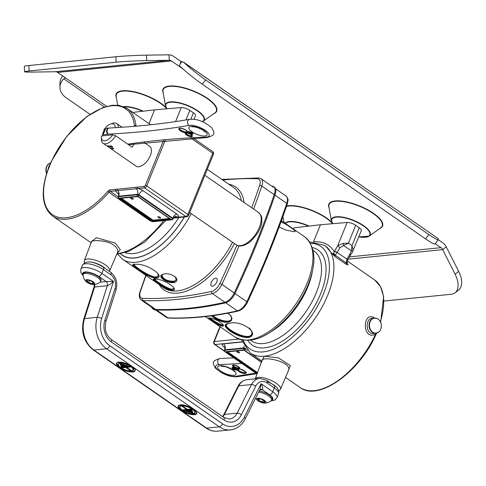 <?xml version="1.0" encoding="UTF-8"?>
<svg xmlns="http://www.w3.org/2000/svg" width="486" height="486" viewBox="0 0 486 486"><rect width="100%" height="100%" fill="white"/><g stroke="black" fill="none" stroke-linecap="round" stroke-linejoin="round"><path stroke-width="0.73" d="M146.474 55.155L169.025 54.827A10.905 8.584 -95.8 0 1 173.387 56.224L181.084 61.552L179.152 66.296L171.461 60.963A5.455 4.295 84.2 0 0 169.28 60.27L146.736 60.592L146.474 55.155A21.809 0.911 177.3 0 0 115.899 56.753L116.16 62.196A21.809 0.911 -2.7 0 1 146.736 60.592M181.078 61.552L181.09 61.558A10.905 5.583 124.7 0 1 181.964 61.552L180.13 63.909L181.084 61.558M438.336 239.744L442.904 242.915A10.905 8.584 -95.8 0 1 446.239 246.852L458.681 271.413L455.084 274.189A21.809 12.077 52.3 0 1 455.03 292.803A21.809 12.077 52.3 0 1 451.184 294.267L384.001 301.041M62.737 75.944A21.809 15.078 179.9 0 0 59.954 83.331L59.96 87.273A21.809 15.078 -0.1 0 1 63.733 78.775L65.428 77.803L106.628 106.349M90.038 114.325L66.327 97.899A21.809 15.078 -0.1 0 1 59.96 87.273M116.16 62.196L29.154 70.974L28.899 65.531A21.809 0.911 177.3 0 0 24.3 66.309L24.555 71.752A21.809 0.911 -2.7 0 0 32.957 72.074L55.501 71.746A5.455 4.295 -95.8 0 1 57.688 72.444L65.428 77.803M455.084 274.189L442.649 249.628A5.455 4.295 84.2 0 0 440.978 247.66L435.249 243.686M182.967 68.933L179.146 66.296M183.58 62.172L437.758 238.322A21.809 2.09 -142 0 1 438.366 239.701A21.809 2.09 -142 0 1 428.913 234.592L205.602 79.904A21.809 2.09 -142 0 1 184.194 62.682L181.964 61.552M180.543 66.704L179.194 66.321L180.13 63.909M180.853 66.959A21.809 2.09 38 0 0 202.261 84.187L425.572 238.875A21.809 2.09 38 0 0 435.025 243.978L438.366 239.701M455.03 292.803L458.626 290.027A21.809 12.077 -127.7 0 0 458.681 271.413M28.899 65.531L115.899 56.753M24.555 71.752A21.809 0.911 -2.7 0 1 29.154 70.974M83.003 275.131A9.404 3.232 22.1 0 1 83.076 274.535L83.519 273.448A9.404 3.232 22.1 0 1 84.254 272.725A9.404 3.232 22.1 0 1 94.721 274.541A9.404 3.232 22.1 0 1 100.948 280.525L100.505 281.613A9.404 3.232 22.1 0 1 100.146 282.093A10.473 10.473 0 0 1 93.045 284.541A4.933 1.695 22.1 0 1 86.386 281.831A4.933 1.695 22.1 0 1 85.967 279.875A4.933 1.695 22.1 0 1 93.002 281.68A4.933 1.695 22.1 0 1 93.045 284.541M87.516 280.155L86.575 280.975L87.79 281.473L88.64 282.858L90.615 282.974L92.219 283.988A3.839 1.318 22.1 0 1 88.64 282.858A3.839 1.318 22.1 0 1 86.575 280.975A3.839 1.318 22.1 0 1 87.024 280.319A3.839 1.318 22.1 0 1 88.088 280.228A3.839 1.318 22.1 0 1 91.666 281.358A3.839 1.318 22.1 0 1 93.646 283.004A3.839 1.318 22.1 0 1 93.731 283.241A3.839 1.318 22.1 0 1 92.219 283.988L93.16 283.168L93.731 283.241L93.591 282.907M88.64 282.858L89.594 280.519M92.219 283.988L92.948 282.202M83.076 274.535A9.404 3.232 22.1 0 1 83.811 273.818A9.404 3.232 22.1 0 1 94.278 275.635A9.404 3.232 22.1 0 1 100.505 281.613M259.214 391.005A9.404 3.232 22.1 0 1 271.838 397.591A9.404 3.232 22.1 0 1 272.057 399.049L271.613 400.136A9.404 3.232 22.1 0 1 271.255 400.616A10.473 10.473 0 0 1 264.153 403.058A4.933 1.695 22.1 0 1 257.495 400.355A4.933 1.695 22.1 0 1 259.293 398.301A4.933 1.695 22.1 0 1 265.721 401.728A4.933 1.695 22.1 0 1 264.153 403.058M258.722 400.737A3.839 1.318 22.1 0 1 257.787 399.049L258.437 399.443L258.722 400.737L260.642 401.084L262.191 402.323A3.839 1.318 22.1 0 1 258.722 400.737L259.518 398.781M258.309 398.787L257.787 399.049A3.839 1.318 22.1 0 1 258.133 398.836A3.839 1.318 22.1 0 1 260.326 398.939A3.839 1.318 22.1 0 1 263.801 400.525A3.839 1.318 22.1 0 1 264.755 401.527A3.839 1.318 22.1 0 1 264.73 402.214L264.445 400.92M264.73 402.214A3.839 1.318 22.1 0 1 262.191 402.323L263.643 401.819L264.73 402.214M262.191 402.323L263.108 400.069M258.674 392.081A9.404 3.232 22.1 0 1 271.395 398.684A9.404 3.232 22.1 0 1 271.613 400.136M259.876 389.675L260.703 389.268A3.274 2.576 -95.8 0 1 260.715 389.262A3.274 2.576 -95.8 0 1 262.203 389.669C263.23 389.201 262.877 387.208 261.128 383.691L259.931 389.584L245.211 418.92A3.274 1.27 26.6 0 0 244.294 417.249A21.269 16.737 -95.8 0 1 222.473 423.78A3.274 1.677 124.7 0 1 219.314 426.823A24.537 19.312 84.2 0 0 230.443 429.891C236.937 429.01 241.858 425.353 245.211 418.92M107.339 285.732C108.803 285.361 110.857 283.921 113.487 281.418L106.094 281.54A3.274 2.576 -95.8 0 1 107.339 285.732L97.255 317.309A24.537 19.312 84.2 0 0 106.598 348.754L219.314 426.823L206.599 428.111L93.883 350.035A24.537 19.312 -95.8 0 1 84.54 318.591L94.624 287.013L107.339 285.732M94.223 286.369L94.624 287.013A3.274 2.576 -95.8 0 0 94.582 284.48M192.906 413.057L191.94 413.458L193.319 413.319L192.237 412.571M191.855 411.417L188.519 411.727M192.48 411.879L189.285 412.505L192.893 412.14L191.812 411.393M191.429 410.239L185.865 410.773M192.055 410.7L186.63 411.551L192.468 410.962L191.387 410.214M182.949 406.345L186.94 409.109L186.636 409.51L182.9 409.85L183.975 410.597L192.043 409.783L190.962 409.036L187.396 409.394L182.979 406.332M183.21 409.813L182.9 409.85M182.317 406.369L186.46 409.491M191.63 409.516L183.975 410.597M183.386 409.838L184.03 410.287L191.284 409.279M186.041 410.792L186.685 411.241L191.709 410.457M186.496 410.743L186.8 410.956M191.35 412.699L191.994 413.149L192.565 412.821M191.806 412.65L192.11 412.863M188.696 411.745L189.34 412.195L192.134 411.636M189.151 411.697L189.455 411.909M183.842 409.789L184.145 410.002M179.966 406.363A8.177 2.813 22.1 0 1 180.014 406.217A8.177 2.813 22.1 0 1 181.819 405.294A8.177 2.813 22.1 0 1 190.761 407.669A8.177 2.813 22.1 0 1 195.172 412.371A8.177 2.813 22.1 0 1 195.105 412.505M178.447 405.755A9.817 3.378 -157.9 0 0 186.32 412.42A9.817 3.378 -157.9 0 0 196.617 413.13M121.925 363.886L120.959 364.287L122.338 364.148L121.257 363.407L120.194 363.51M121.257 363.407L122.15 364.02M120.364 363.534L121.014 363.978L120.826 363.485M121.579 363.65L121.129 363.698M124.58 364.84L121.385 365.472L124.993 365.108L123.912 364.36L120.619 364.688M120.789 364.713L121.439 365.156L121.251 364.664M124.234 364.603L121.555 364.877M127.235 365.794L121.81 366.651L127.648 366.061L126.567 365.314L121.044 365.867M121.214 365.891L121.865 366.341L121.676 365.843M126.889 365.557L121.98 366.055M131.007 370.332L126.737 367.373L130.297 367.015L129.221 366.268L121.154 367.082L122.235 367.829L122.101 367.021M121.154 367.082L121.47 367.052M122.235 367.829L125.801 367.471L125.971 366.875L122.405 367.234M125.801 367.471L130.254 370.557L130.43 369.961L125.971 366.875M126.737 367.373L126.639 366.808L129.543 366.511M133.498 369.834A8.177 2.813 -157.9 0 0 133.565 369.7A8.177 2.813 -157.9 0 0 127.046 364.014A8.177 2.813 -157.9 0 0 118.408 363.54A8.177 2.813 -157.9 0 0 118.365 363.692M135.011 370.46A9.817 3.378 22.1 0 1 132.921 371.419A9.817 3.378 22.1 0 1 122.387 368.674A9.817 3.378 22.1 0 1 116.847 363.078M275.167 194.522A10.905 5.583 -55.3 0 0 274.347 187.134L273.582 186.6A10.905 5.583 124.7 0 1 274.396 193.993L275.167 194.522A600.356 307.407 124.7 0 1 234.878 293.744L234.106 293.21A10.905 5.583 124.7 0 1 224.611 302.365L225.383 302.893A10.905 5.583 -55.3 0 0 234.878 293.744M225.383 302.893A600.356 307.407 124.7 0 1 155.399 309.959L154.627 309.424A10.905 5.583 124.7 0 1 152.89 308.883A10.905 5.583 124.7 0 1 151.693 307.255M152.89 308.883L153.655 309.412A10.905 5.583 -55.3 0 0 155.399 309.959M161.492 275.216A600.356 307.407 -55.3 0 0 160.945 276.662M154.627 309.424A600.356 307.407 -55.3 0 0 224.611 302.365M234.106 293.21A600.356 307.407 -55.3 0 0 274.396 193.993M271.631 186.047A600.356 307.407 -55.3 0 1 271.838 186.053A10.905 5.583 124.7 0 1 273.582 186.6M353.182 250.187L351.998 245.667L351.402 250.934A2.181 1.367 7.1 0 0 353.182 250.187L361.323 230.613A6.543 2.248 -157.9 0 0 359.276 227.746L355.709 225.273A6.543 2.248 -157.9 0 0 347.144 222.473L320.444 224.751L313.531 241.779M320.444 224.751L294.802 227.752A6.543 2.248 -157.9 0 0 293.429 228.487L293.265 228.882M380.72 329.295A7.539 5.935 -95.8 0 1 378.734 332.035A7.539 5.935 -95.8 0 1 371.468 331.027A7.539 5.935 -95.8 0 1 370.071 321.92A7.539 5.935 -95.8 0 1 377.385 318.646A7.539 5.935 -95.8 0 1 380.72 329.295M294.158 231.743L286.236 230.145L279.116 226.986M281.054 221.725L286.351 224.587L292.766 228.882L295.136 231.002L295.172 231.494L294.419 231.731M228.608 323.579C216.878 324.162 238.043 338.827 248.632 337.448C261.419 333.791 240.254 319.132 228.608 323.579A0.547 0.413 77.8 0 0 229.106 323.482M210.238 318.075C204.46 316.246 216.92 324.873 221.889 326.094C227.952 326.726 215.778 318.391 210.238 318.075A0.547 0.456 100.6 0 0 210.541 318.136M211.44 315.839L215.219 318.64L219.921 320.948L224.496 322.236L228.347 322.285L231.154 320.9L231.992 318.482L230.947 315.851L227.904 313.178M374.943 318.111C362.252 309.643 361.766 341.293 375.587 334.149A65.434 33.504 124.7 0 1 300.105 387.512L285.543 377.428M287.876 371.978L290.324 365.624L278.539 357.89L264.256 356.214L262.452 359.834M325.584 245.965L332.26 253.935L335 256.559L346.208 264.329L348.037 264.864L347.204 263.163M332.825 254.257L332.467 254.239M262.361 360.223L262.367 360.211C263.072 355.959 293.076 361.924 288.38 370.788L280.489 389.243A13.669 4.702 -157.9 0 0 273.168 381.382A13.669 4.702 -157.9 0 0 258.181 377.391A13.669 4.702 -157.9 0 0 255.205 378.861L262.41 359.488L262.653 359.84M335 256.559A2.181 1.118 124.7 0 1 335.127 255.199L332.26 253.935L333.59 253.485A2.181 1.792 -27.3 0 1 331.889 253.242M346.208 264.329A2.181 1.118 124.7 0 1 346.342 262.962L335.188 255.156A2.181 1.233 -125 0 0 333.59 253.485L334.247 251.669C329.915 244.531 323.117 241.244 313.865 241.797M347.265 263.655L348.037 264.864L346.336 262.877L347.168 262.841L347.405 263.971L347.107 262.853L347.557 260.326A2.181 0.747 22.1 0 0 346.876 259.372L346.336 262.877M343.25 243.304L348.432 243.194L343.59 245.521L343.25 243.304L337.679 245.776L339.975 247.666L343.59 245.521L351.402 250.934L349.707 254.403L350.661 254.907L347.63 260.162A2.181 0.747 22.1 0 0 346.943 259.208L346.876 259.372M349.707 254.403L346.943 259.208L337.175 252.434L339.975 247.666M347.338 263.795A2.181 1.823 153.8 0 0 347.776 264.25M335.188 255.156L337.102 252.605A2.181 0.747 -157.9 0 0 334.247 251.669L334.319 251.505A2.181 0.747 22.1 0 1 337.175 252.434L337.102 252.605M229.404 314.235L231.208 316.623L231.482 318.938C230.68 324.448 217.035 320.505 212.376 315.718M231.524 318.719C230.431 323.7 218.001 320.238 213.02 315.627M249.184 327.959C251.359 330 252.234 331.968 251.815 333.87C250.181 343.013 223.536 328.955 226.142 325.049L227.636 323.834M251.863 333.657C249.932 342.162 224.745 328.901 226.269 324.806M223.092 324.721L223.044 325.067C222.412 327.357 209.345 318.889 209.594 317.984M223.098 324.794C221.768 326.094 212.206 319.982 210.262 318.093M375.721 334.678A1.094 0.304 -155.3 0 0 375.939 334.599A1.094 0.304 -155.3 0 0 375.587 334.149L376.304 333.171M224.471 351.068L215.043 344.538A2.181 1.118 124.7 0 1 214.569 344.434L224.599 351.378M219.939 326.677L213.791 341.822A2.181 0.747 22.1 0 1 214.271 341.573L220.237 326.884M242.162 341.804L215.043 344.538A2.181 1.719 -95.8 0 1 214.271 341.573L238.766 339.1M378.734 332.035L375.824 333.238L373.625 333.463C365.496 334.745 365.126 318.494 372.1 318.269L374.293 318.051A7.636 6.008 84.2 0 0 369.67 321.908A7.636 6.008 84.2 0 0 370.144 329.751A7.636 6.008 84.2 0 0 375.824 333.238A7.636 6.008 84.2 0 0 377.27 332.855M239.203 352.848A1.47 0.504 22.1 0 1 237.593 352.417A1.47 0.504 22.1 0 1 236.797 351.572A1.47 0.504 22.1 0 1 238.353 351.657A1.47 0.504 22.1 0 1 239.525 352.684A1.47 0.504 22.1 0 1 239.203 352.848M247.423 350.576L244.938 348.857A1.094 0.377 -157.9 0 0 243.498 348.389A1.094 0.857 84.2 0 0 243.887 349.871A1.094 0.559 -55.3 0 0 244.938 348.857L245.132 348.383A4.362 2.236 124.7 0 1 245.296 348.012M261.547 362.343L243.99 350.181M243.929 350.145L226.263 351.925M257.106 373.898L225.146 351.761A1.094 0.857 -95.8 0 1 224.763 350.278A1.094 0.377 -157.9 0 0 224.52 350.406A1.094 1.094 0 0 0 224.909 351.712A1.094 0.559 -55.3 0 0 225.146 351.761L243.887 349.871L261.62 362.155M257.598 372.628L227.6 351.846M216.847 281.904A4.568 2.339 124.7 0 1 211.446 285.944A4.568 2.339 124.7 0 1 212.127 280.859A4.568 2.339 124.7 0 1 216.647 278.435A4.568 2.339 124.7 0 1 216.847 281.904M185.95 119.951L189.838 110.377A6.543 2.248 -157.9 0 0 181.272 107.576L154.578 109.854L132.775 112.406M189.838 110.377L193.41 112.849L190.84 119.179M193.999 119.307L195.457 115.717A6.543 2.248 -157.9 0 0 193.41 112.849M49.967 163.156A7.539 5.935 84.2 0 0 48.503 163.976A7.539 5.935 84.2 0 0 46.516 166.716A7.539 5.935 84.2 0 0 46.589 173.617M155.648 278.284C167.5 277.397 146.335 262.738 135.624 264.414C125.224 262.191 146.389 276.85 155.648 278.284A0.547 0.443 -88.5 0 1 155.484 277.542C148.57 277.154 132.392 265.642 133.741 264.712L133.978 264.487M174.595 282.36C182.195 279.699 169.687 271.212 162.925 274.402C155.927 276.078 168.095 284.419 174.595 282.36A0.547 0.389 -108.4 0 1 174.34 281.637C169.845 283.277 160.404 278.241 161.68 275.641L163.089 274.347M171.71 290.391C180.944 290.494 163.849 278.648 155.538 279.195C147.307 277.063 164.402 288.903 171.71 290.391A0.547 0.45 -84.5 0 1 171.558 289.65C166.188 289.012 153.181 279.912 154.244 279.225L154.305 279.152M109.951 189.905A1.094 0.857 84.2 0 0 110.34 191.387L116.02 190.816A1.094 0.857 -95.8 0 1 115.632 189.333L109.951 189.905A3.274 1.677 -55.3 0 0 107.843 191.253A64.34 32.945 124.7 0 1 56.564 216.738A64.34 32.945 124.7 0 1 47.956 170.118A1.094 0.443 -160.6 0 0 47.695 170.288C40.411 192.189 42.051 207.449 52.609 216.076A65.434 33.504 -55.3 0 0 108.931 192.286L150.338 220.966L152.501 221.531M117.005 253.613L120.297 249.64L115.395 243.109L96.453 237.733L91.575 241.475M91.781 241.481L91.538 241.135L91.496 241.852C91.714 239.884 106.276 239.902 113.639 245.023C117.059 247.641 118.353 250.108 117.509 252.428L117.509 252.428M154.578 109.854L148.977 123.632M173.611 287.512L173.727 288.891L171.558 289.65M173.8 288.648L171.795 289.176C166.984 288.733 155.35 280.629 154.548 279.14M157.804 273.278L158.375 276.17L155.484 277.542M158.448 275.933L155.702 277.069C149.245 276.832 133.972 265.97 133.954 264.499M158.685 274.961L158.551 275.714M174.924 276.473L176.339 279.723L174.34 281.637M176.375 279.505L174.468 281.175C167.755 281.37 163.527 279.45 161.783 275.404M161.838 275.161L161.99 274.833M176.406 278.192L176.43 279.292M118.347 193.337A4.362 2.236 -55.3 0 0 117.691 193.276A5.455 1.877 -157.9 0 1 116.02 190.816L117.6 190.603A1.094 0.857 -95.8 0 1 117.32 189.206L115.632 189.333M118.633 193.483L118.207 193.142C118.639 193.015 118.736 194.072 118.487 196.32A1.094 0.377 22.1 0 1 118.724 196.198A4.362 3.432 84.2 0 0 117.6 190.603L138.17 188.58A1.094 0.857 -95.8 0 1 137.787 187.098L117.32 189.206M47.956 170.118L51.516 161.34A1.094 0.304 -155.3 0 0 51.297 161.419A1.094 0.304 -155.3 0 0 51.382 161.631M163.557 140.411L145.278 185.433A1.094 0.559 124.7 0 1 144.221 186.448A1.094 0.857 84.2 0 0 144.603 187.93L185.804 216.47A2.181 1.118 -55.3 0 0 187.912 214.435A2.181 0.747 22.1 0 1 188.592 215.389L213.445 154.19A2.181 0.747 -157.9 0 0 212.765 153.236A2.181 1.118 -55.3 0 0 212.668 151.577L193.319 138.176M173.63 217.698L185.804 216.47A2.181 1.719 84.2 0 0 186.794 216.738A2.181 2.181 0 0 0 188.592 215.389M49.286 165.319L48.181 168.654M130.892 197.802A1.47 0.504 22.1 0 1 132.502 198.227A1.47 0.504 22.1 0 1 133.298 199.072A1.47 0.504 22.1 0 1 131.742 198.987A1.47 0.504 22.1 0 1 130.57 197.966A1.47 0.504 22.1 0 1 130.892 197.802M158.175 216.701A1.47 0.504 22.1 0 1 159.785 217.127A1.47 0.504 22.1 0 1 160.58 217.971A1.47 0.504 22.1 0 1 159.025 217.886A1.47 0.504 22.1 0 1 157.853 216.865A1.47 0.504 22.1 0 1 158.175 216.701M136.062 187.317A1.094 0.857 -95.8 0 0 136.341 188.714A4.362 3.432 84.2 0 1 137.465 194.309L137.271 194.783A1.094 0.857 84.2 0 0 137.66 196.265A1.094 0.559 -55.3 0 0 138.71 195.25A1.094 0.377 -157.9 0 0 137.271 194.783L118.535 196.672A1.094 0.377 -157.9 0 0 118.292 196.794A1.094 1.094 0 0 0 118.681 198.106A1.094 0.559 -55.3 0 0 118.918 198.154A1.094 0.857 -95.8 0 1 118.535 196.672L118.724 196.198L137.465 194.309A1.094 0.377 22.1 0 1 138.905 194.771A4.362 2.236 124.7 0 1 143.121 190.706A5.455 1.877 -157.9 0 0 138.17 188.58L144.603 187.93A2.181 1.118 -55.3 0 0 146.717 185.901L165.252 140.254M120.036 198.318L119.568 198.367L152.677 221.3L153.035 220.17L121.366 198.239M152.677 221.3L170.537 219.277M170.817 219.472L137.763 196.575M118.681 198.106L152.489 221.519A1.094 1.094 0 0 0 153.218 221.707L153.218 221.707A1.094 0.857 -95.8 0 1 152.726 221.573A1.094 0.559 124.7 0 1 152.489 221.519A1.094 0.559 124.7 0 1 152.355 221.318M171.461 219.678A1.094 0.857 84.2 0 0 171.959 219.818L171.959 219.818A1.094 1.094 0 0 0 172.858 219.143A1.094 0.377 -157.9 0 0 172.518 218.664A1.094 0.559 124.7 0 1 171.461 219.678L152.726 221.573L118.918 198.154L137.66 196.265L171.461 219.678M172.615 219.265A1.094 0.377 -157.9 0 0 172.858 219.143L173.052 218.67A1.094 0.377 22.1 0 0 172.712 218.19A4.362 2.236 124.7 0 1 176.928 214.126L143.121 190.706M169.395 218.524L153.035 220.17M150.338 220.966A2.181 1.118 124.7 0 1 150.921 220.431M133.863 143.911A11.998 6.142 124.7 0 1 132.204 147.222L115.644 135.758L112.691 134.835A9.817 5.024 124.7 0 1 105.322 140.782A9.817 5.024 124.7 0 1 101.374 137.088L101.367 139.215A11.998 6.142 -55.3 0 0 103.032 143.242L136.147 166.182A11.998 6.142 -55.3 0 0 144.725 163.606A11.998 6.142 -55.3 0 0 151.261 152.525A11.998 6.142 -55.3 0 0 149.81 146.456L144.154 142.544M103.032 143.242A11.998 6.142 -55.3 0 0 115.644 135.758M118.359 127.502A11.998 6.142 -55.3 0 0 116.695 123.523A11.998 6.142 -55.3 0 0 112.339 123.377L110.346 124.13A9.817 5.024 124.7 0 1 115.273 127.69M108.323 145.685L113.712 148.4L112.94 148.886L110.923 148.364L108.026 146.523L107.649 145.94L108.323 145.685M104.01 130.327L104.235 129.768M112.691 134.835L101.453 135.965A9.817 5.024 124.7 0 0 101.374 137.088M103.961 129.798A9.817 5.024 124.7 0 1 104.587 128.911L105.189 128.425L108.852 128.055A3.274 2.576 -95.8 0 1 109.131 128.049M104.861 128.553A9.817 5.024 124.7 0 1 110.346 124.13M104.502 129.27C104.757 128.34 105.019 128.547 105.292 129.877L102.576 134.014A0.547 0.51 7 0 0 102.546 134.136L102.546 134.136A0.547 0.51 7 0 0 102.892 134.677L105.353 129.865L105.207 128.984M104.581 128.911L102.576 134.014M112.053 146.28A2.084 0.717 22.1 0 1 110.972 145.915M112.776 146.669A2.758 0.948 22.1 0 1 110.134 145.757M167.062 108.791A20.534 7.059 22.1 0 1 185.561 104.97A20.534 7.059 22.1 0 1 202.298 121.615M308.452 226.154A20.534 7.059 -157.9 0 0 289.449 221.871A20.534 7.059 -157.9 0 0 285.397 223.439M358.79 236.858A20.534 7.059 -157.9 0 0 366.183 228.068A20.534 7.059 -157.9 0 0 336.3 217.139A20.534 7.059 -157.9 0 0 332.934 223.681M124.349 106.914A20.534 7.059 22.1 0 1 142.58 111.258M104.484 107.005L63.733 78.775M349.282 256.912L440.978 247.66M171.461 60.963L57.688 72.444M379.76 228.517A29.014 9.975 -157.9 0 0 370.97 211.689A29.014 9.975 -157.9 0 0 335.206 200.943A29.014 9.975 -157.9 0 0 329.107 207.947M332.023 222.454A29.014 9.975 -157.9 0 0 288.356 205.675A29.014 9.975 -157.9 0 0 286.655 205.93M213.889 113.621A29.014 9.975 -157.9 0 0 193.574 90.997A29.014 9.975 -157.9 0 0 163.241 93.057M166.151 107.558A29.014 9.975 -157.9 0 0 133.03 91.55A29.014 9.975 -157.9 0 0 116.391 97.783M202.261 84.187L205.602 79.904M428.913 234.592L425.572 238.875M437.758 238.322L184.194 62.682M446.239 246.852L442.649 249.628L348.061 259.172M332.88 223.688A20.898 7.187 22.1 0 1 331.379 220.729A20.898 7.187 22.1 0 1 336.118 216.786A20.898 7.187 22.1 0 1 360.819 223.882A20.898 7.187 22.1 0 1 369.226 236.099A20.898 7.187 22.1 0 1 363.971 237.308M358.777 236.889L369.226 236.099L380.781 227.782A28.65 9.854 -157.9 0 0 369.251 211.039A28.65 9.854 -157.9 0 0 335.389 201.301A28.65 9.854 -157.9 0 0 328.888 206.708L331.379 220.729L332.837 223.694M332.703 223.706A28.65 9.854 -157.9 0 0 288.538 206.028A28.65 9.854 -157.9 0 0 286.503 206.362M285.063 223.202A20.898 7.187 22.1 0 1 289.273 221.513A20.898 7.187 22.1 0 1 309.066 226.081M143.2 111.185A20.898 7.187 -157.9 0 0 123.608 106.598M117.709 105.183L116.172 96.544A28.65 9.854 22.1 0 1 135.734 92.48A28.65 9.854 22.1 0 1 166.832 108.809M166.965 108.797L165.507 105.833L163.017 91.818A28.65 9.854 22.1 0 1 193.458 91.289A28.65 9.854 22.1 0 1 214.915 112.886L202.48 121.694A20.898 7.187 -157.9 0 0 203.355 121.202A20.898 7.187 -157.9 0 0 187.705 105.45A20.898 7.187 -157.9 0 0 165.507 105.833A20.898 7.187 -157.9 0 0 167.008 108.791M55.501 71.746L169.28 60.27L169.025 54.827M246.906 379.694C242.824 380.356 239.877 382.525 238.067 386.194A3.274 1.27 26.6 0 1 238.79 385.817A14.179 11.16 -95.8 0 1 246.906 379.694L259.621 378.412A14.179 11.16 84.2 0 0 251.511 384.535A3.274 1.27 26.6 0 1 255.715 386.176A10.905 8.584 -95.8 0 1 266.905 382.828A3.274 1.677 -55.3 0 0 266.759 380.338L259.621 378.412M238.79 385.817L251.511 384.535L237.15 413.155A13.632 10.728 -95.8 0 1 229.349 419.041L223.87 417.492A3.274 1.677 -55.3 0 1 224.016 419.983A16.907 13.304 84.2 0 0 241.36 414.795A3.274 1.27 -153.4 0 0 237.15 413.155L224.435 414.437L238.79 385.817M266.905 382.828L274.286 387.943A3.274 1.677 -55.3 0 0 274.147 385.453C277.846 387.682 279.316 390.501 278.551 393.915L277.014 397.712A13.632 4.69 -157.9 0 0 272.749 391.734A3.274 1.677 124.7 0 1 269.584 394.784A10.358 3.56 22.1 0 1 271.522 400.312M114.951 288.666A3.274 0.972 17.7 0 1 116.063 289.869C117.891 282.585 116.087 276.698 110.65 272.209A3.274 1.677 124.7 0 1 110.796 274.693A10.905 8.584 -95.8 0 1 114.951 288.666L104.867 320.25A3.274 0.972 17.7 0 1 105.972 321.446L116.063 289.869M259.761 389.918L262.203 389.669L269.584 394.784M278.551 393.915A13.632 4.69 22.1 0 0 274.286 387.943L272.749 391.734L261.128 383.691L244.294 417.249M83.009 274.797A10.358 3.56 22.1 0 1 87.188 272.026A10.358 3.56 22.1 0 1 98.707 276.425L106.094 281.54L100.092 282.141M222.473 423.78L109.763 345.704A21.269 16.737 -95.8 0 1 101.665 318.452L113.487 281.418L101.872 273.375A13.632 4.69 -157.9 0 0 89.035 267.956A13.632 4.69 -157.9 0 0 80.876 269.092L80.804 272.415L83.088 275.769M98.707 276.425A3.274 1.677 -55.3 0 0 101.872 273.375L103.415 269.578L110.796 274.693M101.665 318.452A3.274 0.972 -162.3 0 0 97.255 317.309L84.54 318.591A3.274 0.972 17.7 0 0 83.823 318.944L94.211 286.406L94.205 284.517M109.763 345.704A3.274 1.677 124.7 0 1 106.598 348.754L93.883 350.035A3.274 1.677 -55.3 0 1 93.178 349.877C83.762 342.071 80.646 331.762 83.823 318.944M205.888 427.953A3.274 1.677 -55.3 0 0 206.599 428.111A24.537 19.312 -95.8 0 0 217.728 431.173C213.518 431.55 209.569 430.475 205.888 427.953L93.178 349.877M180.318 404.862A10.036 3.451 -157.9 0 0 185.609 412.76A10.036 3.451 -157.9 0 0 196.277 411.685A10.036 3.451 -157.9 0 0 180.318 404.862M132.878 372.003A10.036 3.451 -157.9 0 0 127.587 364.105A10.036 3.451 -157.9 0 0 116.919 365.18A10.036 3.451 -157.9 0 0 132.878 372.003M103.269 267.093A3.274 1.677 124.7 0 1 103.415 269.578A13.632 4.69 22.1 0 0 90.578 264.159A13.632 4.69 22.1 0 0 82.42 265.295C86.86 258.68 96.732 263.297 103.269 267.093L110.65 272.209M104.867 320.25A16.907 13.304 84.2 0 0 111.306 341.907A3.274 1.677 -55.3 0 0 111.16 339.422C105.948 335.085 104.217 329.095 105.972 321.446M111.306 341.907L224.016 419.983M241.36 414.795L255.715 386.176M238.067 386.194L223.712 414.813A3.274 1.27 26.6 0 1 224.435 414.437A13.632 10.728 84.2 0 1 222.892 416.818M190.858 412.711L191.94 413.458M181.776 405.871A7.958 2.74 22.1 0 1 194.443 411.29A7.958 2.74 22.1 0 1 185.98 412.14A7.958 2.74 22.1 0 1 181.776 405.871M188.204 411.757L189.285 412.505M182.943 406.308L182.001 406.399M185.549 410.804L186.63 411.551M186.824 409.394L182.493 406.387M194.011 413.44A8.177 2.813 -157.9 0 0 195.056 412.657A8.177 2.813 -157.9 0 0 190.646 407.954A8.177 2.813 -157.9 0 0 181.703 405.579A8.177 2.813 -157.9 0 0 179.899 406.503A8.177 2.813 -157.9 0 0 180.106 407.79M196.459 411.988A9.817 3.378 22.1 0 1 196.569 413.27A9.817 3.378 22.1 0 1 186.205 412.705A9.817 3.378 22.1 0 1 178.386 405.883A9.817 3.378 22.1 0 1 179.358 405.038M119.878 363.54L120.959 364.287M131.42 370.988A7.958 2.74 22.1 0 1 118.754 365.575A7.958 2.74 22.1 0 1 127.217 364.719A7.958 2.74 22.1 0 1 131.42 370.988M120.303 364.725L121.385 365.472M130.254 370.557L131.196 370.46M120.728 365.903L121.81 366.651M130.783 370.198L125.856 367.161L122.29 367.519L121.646 367.07M129.89 366.754L126.524 367.088M132.405 370.763A8.177 2.813 -157.9 0 0 133.45 369.98A8.177 2.813 -157.9 0 0 126.931 364.3A8.177 2.813 -157.9 0 0 118.292 363.826A8.177 2.813 -157.9 0 0 118.499 365.12M134.859 369.317A9.817 3.378 22.1 0 1 134.968 370.599A9.817 3.378 22.1 0 1 132.806 371.705A9.817 3.378 22.1 0 1 122.071 368.856A9.817 3.378 22.1 0 1 116.78 363.212A9.817 3.378 22.1 0 1 117.752 362.368M267.197 381.759A11.488 3.949 22.1 0 1 277.403 388.393M274.942 195.178L286.776 203.367A599.809 307.128 124.7 0 1 246.845 301.709A10.905 5.583 124.7 0 1 237.338 310.87A599.809 307.128 124.7 0 1 167.974 317.868A10.905 5.583 124.7 0 1 166.23 317.322L168.587 318.075A1.634 1.337 -88 0 1 167.974 317.868L156.614 310.001M275.544 188.756L285.956 195.973A10.905 5.583 124.7 0 1 286.776 203.367A1.634 0.68 -161.1 0 1 287.269 204.132C276.151 236.664 262.853 269.408 247.38 302.371A1.634 0.437 -154.8 0 0 246.845 301.709L234.993 293.501M281.43 220.687L304.497 236.664A61.072 31.274 124.7 0 1 295.427 304.673A61.072 31.274 124.7 0 1 234.945 337.071L205.371 316.586M226.883 322.418A61.072 31.274 124.7 0 1 226.78 321.671M262.015 361.128L250.32 353.03A65.434 33.504 -55.3 0 0 315.122 318.318A65.434 33.504 -55.3 0 0 324.836 245.448L325.675 246.025M347.332 261.025L374.627 279.936A65.434 33.504 124.7 0 1 380.356 321.762M310.414 243.273A62.336 31.918 124.7 0 1 311.508 315.815A62.336 31.918 124.7 0 1 243.219 340.285M247.854 340.534A57.822 29.603 -55.3 0 0 309.442 314.381A57.822 29.603 -55.3 0 0 312.273 247.532M313.045 250.314L313.956 250.946A54.718 28.018 124.7 0 1 305.834 311.878A54.718 28.018 124.7 0 1 251.639 340.911L250.727 340.279M270.495 332.09A54.718 28.018 -55.3 0 0 312.328 271.698M238.881 335.838A57.822 29.603 124.7 0 1 237.077 334.313M247.38 302.371C245.053 306.994 241.985 309.886 238.176 311.058A1.634 1.227 -102.6 0 1 237.338 310.87L225.711 302.814M359.276 227.746L351.998 245.667L348.432 243.194L355.709 225.273M347.144 222.473L337.679 245.776L334.319 251.505M242.222 341.98A5.455 1.877 -157.9 0 0 242.156 341.986L223.414 343.875A5.455 1.877 -157.9 0 0 223.918 346.883L224.824 347.508M375.787 318.13A7.636 6.008 84.2 0 0 374.293 318.051L377.385 318.646M223.414 343.875A4.362 3.432 -95.8 0 1 224.951 349.805L243.693 347.915A4.362 3.432 84.2 0 0 244.057 346.044M224.86 347.089L224.435 346.749C224.866 346.621 224.963 347.678 224.714 349.932A1.094 0.377 22.1 0 1 224.951 349.805L224.763 350.278L243.498 348.389L243.693 347.915A1.094 0.377 22.1 0 1 245.132 348.383L246.05 349.015M224.575 346.943A4.362 2.236 -55.3 0 0 223.918 346.883M257.337 373.297L226.525 351.955M225.796 351.973L257.179 373.71M222.764 180.051A598.175 306.289 124.7 0 1 257.44 178.769A9.27 4.745 124.7 0 1 259.615 185.524A598.175 306.289 124.7 0 1 251.693 207.747M236.882 245.181A598.175 306.289 124.7 0 1 219.794 283.593A9.27 4.745 124.7 0 1 211.714 291.381A598.175 306.289 124.7 0 1 142.538 298.361A9.27 4.745 124.7 0 1 140.363 291.606A598.175 306.289 124.7 0 1 146.043 275.489M159.226 284.62A62.706 32.106 -55.3 0 0 177.833 293.125A62.706 32.106 -55.3 0 0 234.398 243.522M244.027 202.437A62.706 32.106 -55.3 0 0 228.772 184.212M87.091 262.136A11.488 3.949 22.1 0 1 105.219 268.442M191.192 138.297L212.765 153.236L187.912 214.435L146.717 185.901A1.094 0.377 -157.9 0 0 145.278 185.433M253.619 209.077A599.809 307.128 -55.3 0 0 261.826 186.089L274.031 194.54M234.1 292.882L221.895 284.425A599.809 307.128 -55.3 0 0 239.039 245.886M259.615 185.524A1.634 0.68 18.9 0 1 261.826 186.089A10.905 5.583 -55.3 0 0 261.006 178.69L273.217 187.14M117.685 254.148L122.745 259.348A61.072 31.274 -55.3 0 0 191.217 213.615M232.533 242.235A61.072 31.274 124.7 0 1 177.256 290.901A61.072 31.274 124.7 0 1 164.061 287.967L122.745 259.348M161.492 285.756A61.072 31.274 124.7 0 1 160.204 284.225M157.118 278.132A61.072 31.274 124.7 0 1 156.887 277.397M207.297 169.335L233.608 187.56A61.072 31.274 124.7 0 1 241.39 200.609M258.497 212.461A19.628 10.054 124.7 0 1 255.581 234.319A19.628 10.054 124.7 0 1 236.141 244.731C237.016 245.685 241.578 248.073 250.011 241.925C257.787 234.367 261.723 227.393 261.833 220.99C261.316 217.795 263.029 217.133 258.497 212.461L204.867 175.312M163.709 220.65A65.434 33.504 124.7 0 1 116.986 253.656M136.566 126.129L135.965 125.716A65.434 33.504 -55.3 0 0 127.132 108.499L150.611 124.762M178.793 217.546A54.718 28.018 124.7 0 1 125.096 252.653M120.625 253.747A57.822 29.603 -55.3 0 0 184.255 216.999M184.358 216.987A57.974 29.682 124.7 0 1 120.437 253.777M109.386 271.328L109.617 270.884A13.669 4.702 -157.9 0 0 105.353 264.864A13.669 4.702 -157.9 0 0 92.437 259.427A13.669 4.702 -157.9 0 0 84.285 260.599L91.496 241.846M221.865 179.425L258.655 177.937A1.634 1.337 92 0 0 257.44 178.769M219.794 283.593A1.634 0.437 25.2 0 1 221.895 284.425A10.905 5.583 -55.3 0 1 212.388 293.587L224.593 302.043M211.714 291.381A1.634 1.227 77.4 0 0 212.388 293.587A599.809 307.128 -55.3 0 1 143.024 300.585A1.634 1.337 92 0 1 142.538 298.361M140.363 291.606A1.634 0.68 -161.1 0 0 139.968 291.879C138.729 295.518 139.166 298.24 141.28 300.044A10.905 5.583 -55.3 0 0 143.024 300.585L155.228 309.041M181.272 107.576L175.586 121.579M144.221 186.448L137.787 187.098M51.516 161.34A64.34 32.945 124.7 0 1 100.347 108.925A64.34 32.945 124.7 0 1 134.428 125.795A3.274 1.677 -55.3 0 0 134.567 126.305M107.843 191.253L108.931 192.286A2.181 1.118 124.7 0 1 110.34 191.387L118.262 196.879M134.428 125.795A1.094 0.808 -6.2 0 1 135.965 125.716A2.181 1.118 124.7 0 0 136.129 126.172M173.812 217.497L177.433 217.127A5.455 1.877 -157.9 0 0 176.928 214.126M117.691 193.276L118.596 193.902M46.711 173.235A7.636 6.008 -95.8 0 1 50.514 162.956M177.433 217.127A4.362 3.432 84.2 0 0 175.452 216.586C175.458 216.045 174.656 216.738 173.052 218.67M138.905 194.771L172.712 218.19L172.518 218.664L138.71 195.25L138.905 194.771M170.197 219.077L152.762 220.838L120.297 198.349M137.702 196.532L119.568 198.367M255.928 373.193A1021.098 351.141 -157.9 0 0 235.868 376.316A11.998 4.125 22.1 0 1 219.52 371.261A11.998 4.125 22.1 0 1 218.973 364.615A1021.098 351.141 -157.9 0 0 241.797 363.407M232.909 369.913A9.817 3.378 -157.9 0 0 219.951 365.721A9.817 3.378 -157.9 0 0 220.863 371.128A9.817 3.378 -157.9 0 0 233.815 375.32A9.817 3.378 -157.9 0 0 232.909 369.913M232.824 368.947A2.77 0.954 -157.9 0 0 237.065 369.864A2.77 0.954 -157.9 0 0 233.681 367.519A2.77 0.954 -157.9 0 0 232.824 368.947M238.826 371.504A4.69 1.61 -157.9 0 0 246.007 373.054A4.69 1.61 -157.9 0 0 240.272 369.081A4.69 1.61 -157.9 0 0 238.826 371.504M233.766 367.149A3.815 1.312 -157.9 0 0 239.61 368.412A3.815 1.312 -157.9 0 0 234.945 365.174A3.815 1.312 -157.9 0 0 233.766 367.149M235.868 376.316A3.274 2.691 80.1 0 0 237.587 376.693C230.17 377.343 222.782 374.493 215.426 368.139C212.996 363.485 210.881 361.086 220 358.498A3.274 2.448 87.8 0 0 217.74 360.983A3.274 2.448 87.8 0 0 218.973 364.615M245.703 372.021A4.034 1.385 22.1 0 1 243.437 372.531A4.034 1.385 22.1 0 1 239.458 370.891A4.034 1.385 22.1 0 1 238.268 369.002M239.142 371.195A4.362 1.501 22.1 0 1 237.775 369.287L240.114 369.074C245.515 371.577 247.429 372.738 245.861 372.568A4.362 1.501 22.1 0 1 243.249 372.932A4.362 1.501 22.1 0 1 239.142 371.195M236.694 369.044A2.114 0.729 22.1 0 1 233.456 368.339A2.114 0.729 22.1 0 1 232.782 367.459M233.14 368.643A2.442 0.838 22.1 0 1 232.375 367.574L235.953 368.461L236.901 369.415A2.442 0.838 22.1 0 1 235.443 369.615A2.442 0.838 22.1 0 1 233.14 368.643M239.288 367.477A3.165 1.087 22.1 0 1 237.447 367.811A3.165 1.087 22.1 0 1 234.398 366.541A3.165 1.087 22.1 0 1 233.432 365.101M234.082 366.845A3.487 1.203 22.1 0 1 232.988 365.314L235.133 365.241C239.373 367.367 240.813 368.267 239.458 367.938A3.487 1.203 22.1 0 1 237.368 368.23A3.487 1.203 22.1 0 1 234.082 366.845M103.056 135.807A13.906 4.781 22.1 0 1 102.892 134.677L108.02 134.16A10.905 3.748 22.1 0 1 108.414 134.13A1021.098 351.141 -157.9 0 0 189.054 125.388A11.998 4.125 22.1 0 1 205.402 130.442A11.998 4.125 22.1 0 1 205.949 137.095A1021.098 351.141 -157.9 0 0 127.788 144.166M192.019 131.797A9.817 3.378 -157.9 0 0 204.97 135.989A9.817 3.378 -157.9 0 0 204.065 130.576A9.817 3.378 -157.9 0 0 191.113 126.384A9.817 3.378 -157.9 0 0 192.019 131.797M192.104 132.757A2.77 0.954 -157.9 0 0 187.857 131.84A2.77 0.954 -157.9 0 0 191.247 134.185A2.77 0.954 -157.9 0 0 192.104 132.757M186.102 130.205A4.69 1.61 -157.9 0 0 178.915 128.65A4.69 1.61 -157.9 0 0 184.656 132.623A4.69 1.61 -157.9 0 0 186.102 130.205M191.162 134.555A3.815 1.312 -157.9 0 0 185.312 133.298A3.815 1.312 -157.9 0 0 189.983 136.53A3.815 1.312 -157.9 0 0 191.162 134.555M189.054 125.388A3.274 2.691 -99.9 0 1 187.523 121.95A3.274 2.691 -99.9 0 1 189.649 119.319C197.067 118.669 204.454 121.524 211.817 127.873C214.247 132.532 216.355 134.926 207.236 137.514A3.274 2.448 -92.2 0 1 205.949 137.095M108.414 134.13A3.274 2.479 -93 0 1 107.145 130.515A3.274 2.479 -93 0 1 109.399 128.018C138.206 126.512 164.961 123.614 189.649 119.319M108.02 134.16A3.274 2.576 -95.8 0 1 106.628 130.613A3.274 2.576 -95.8 0 1 108.852 128.055L109.399 128.018M187.225 131.305A4.034 1.385 22.1 0 1 182.93 131.208A4.034 1.385 22.1 0 1 179.79 128.286M187.383 131.852A4.362 1.501 22.1 0 1 182.772 131.597A4.362 1.501 22.1 0 1 179.298 128.571C180.045 129.246 177.141 126.257 186.029 130.187L187.383 131.852M192.571 133.194A2.114 0.729 22.1 0 1 190.36 133.03A2.114 0.729 22.1 0 1 188.659 131.609M192.784 133.565A2.442 0.838 22.1 0 1 190.202 133.419A2.442 0.838 22.1 0 1 188.258 131.724L192.031 132.739L192.784 133.565M191.994 135.363A3.165 1.087 22.1 0 1 188.641 135.23A3.165 1.087 22.1 0 1 186.144 132.988M192.164 135.825A3.487 1.203 22.1 0 1 188.483 135.618A3.487 1.203 22.1 0 1 185.701 133.194C186.46 133.917 183.277 131.281 191.089 134.543L192.164 135.825M284 222.466L282.943 216.507M82.997 275.131A10.473 10.473 0 0 0 86.386 281.831M255.636 398.137A10.473 10.473 0 0 0 257.495 400.355M266.759 380.338L274.147 385.453M270.824 400.962L274.736 400.148L277.014 397.712M217.728 431.173L230.443 429.891M111.16 339.422L223.87 417.492M222.606 416.617L223.712 414.813M192.256 412.602L193.209 413.264M188.38 411.776L191.83 411.429L192.784 412.085M185.725 410.822L191.405 410.251L192.359 410.907M183.07 409.868L186.636 409.51M182.177 406.418L182.961 406.339L187.414 409.425L190.98 409.072L191.934 409.728M180.014 406.217L179.899 406.503C178.028 409.886 194.029 416.387 195.056 412.657L195.172 412.371M196.569 413.27C198.422 410.919 185.852 403.933 180.415 404.887L178.386 405.883M120.054 363.564L121.275 363.437M120.479 364.743L123.93 364.391L124.884 365.053M120.905 365.922L126.585 365.351L127.539 366.007M126.627 367.319L131.086 370.411M121.33 367.1L129.24 366.304L130.193 366.96M133.565 369.7L131.518 371.018C126.986 371.668 116.816 366.365 118.292 363.826L118.408 363.54M116.78 363.212C117.436 359.051 137.398 367.155 134.968 370.599M80.876 269.092L82.42 265.295M309.558 241.87L324.836 245.448M241.597 339.975L250.32 353.03M304.497 236.664C315.724 246.445 316.939 262.47 308.13 284.747C303.088 296.885 295.986 307.96 286.819 317.972C267.312 338.311 250.017 344.677 234.945 337.071M278.764 391.096L280.489 389.243M238.176 311.058C213.743 316.501 190.542 318.84 168.587 318.075M285.956 195.973C289.492 200.025 287.597 200.9 287.269 204.132M352.909 251.335L350.661 254.907M155.605 309.965L166.23 317.322M376.717 333.074L375.939 334.599C359.61 372.063 318.263 401.776 300.105 387.512M374.627 279.936L380.599 286.734L383.642 296.539L380.647 322.394M213.791 341.822A2.181 2.181 0 0 0 214.569 344.434M243.954 350.193L261.541 362.374M226.057 352.004L243.96 350.193M224.714 349.932L224.52 350.406M224.909 351.712L257.07 373.989M189.734 212.589L236.141 244.731M52.609 216.076L91.143 242.769M165.872 220.431L144.852 241.998L128.62 251.426L116.749 254.214M109.617 270.884L117.509 252.434M84.285 260.599L84.23 263.126M258.655 177.937L261.006 178.69M145.806 275.325L139.968 291.879M161.583 285.817L160.356 284.322M157.349 278.059L157.142 277.312M154.244 279.225L154.512 278.751M133.741 264.712L134.002 264.232M153.485 308.495L141.28 300.044M127.132 108.499L119.058 105.353L112.302 105.243L102.868 107.576L86.69 116.701L66.667 136.457L51.297 161.419L47.695 170.288M213.445 154.19A2.181 2.181 0 0 0 212.668 151.577M173.344 218.099L186.794 216.738M50.52 162.944L48.503 163.976M118.487 196.32L118.292 196.794M119.823 198.397L137.732 196.587L170.653 219.393M153.218 221.707L171.959 219.818M225.941 366.821L230.139 368.522M233.96 370.703L234.045 371.438C234.228 370.684 231.421 369.117 225.632 366.73L221.112 366.183L221.683 365.721M220 358.498L233.766 357.848M256.669 373.71L237.587 376.693M116.695 123.523L122.089 127.253M102.728 133.48L102.862 135.825M205.116 131.372L205.201 132.107L203.355 130.424C197.717 126.469 190.451 126.542 192.268 126.852L192.839 126.384M197.097 127.49L201.295 129.191M207.236 137.514L128.547 144.688"/></g></svg>
